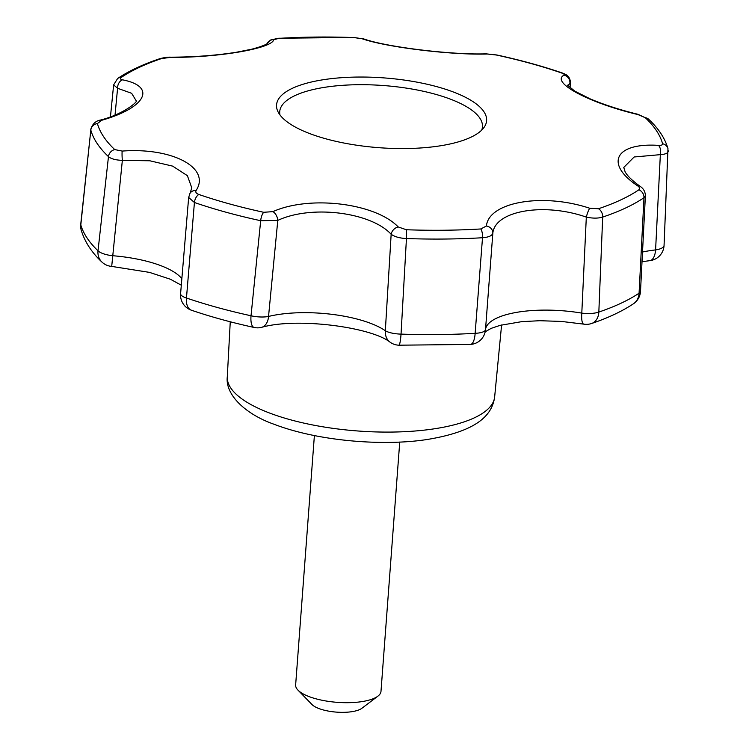 <?xml version="1.0" encoding="UTF-8"?>
<svg xmlns="http://www.w3.org/2000/svg" width="749" height="749" viewBox="0 0 749 749"><rect width="100%" height="100%" fill="white"/><g stroke="black" fill="none" stroke-linecap="round" stroke-linejoin="round"><path stroke-width="1.12" d="M314.383 435.618L295.64 684.961A42.796 14.212 4.3 0 0 297.999 690.157L311.977 704.509A26.749 8.885 4.3 0 0 352.704 711.55A26.749 8.885 4.3 0 0 361.907 708.264L377.88 696.167A42.796 14.212 4.3 0 0 380.988 691.383L399.741 442.032M668.192 150.671C668.539 152.927 665.917 154.257 660.346 154.65A7.49 4.063 -87.3 0 0 658.418 145.372C661.367 145.465 662.762 144.922 662.593 143.742A7.49 7.013 164.7 0 1 667.968 148.639L667.968 148.639C664.99 138.303 658.568 128.528 648.69 119.297L648.69 119.297A7.49 6.535 -46.6 0 0 645.31 117.733L637.942 114.56C589.032 103.006 550.234 82.353 564.063 75.134C564.793 74.554 563.838 73.786 561.179 72.831A284.526 94.505 -175.7 0 0 496.315 55.005L487.224 54.012C451.581 55.192 385.96 47.187 361.926 38.686L353.64 37.553A284.526 94.505 -175.7 0 0 279.19 38.339L273.741 39.631C272.589 48.357 218.568 57.673 170.426 57.383L161.55 58.562A284.526 94.505 -175.7 0 0 121.123 77.512C119.803 78.514 120.28 79.282 122.546 79.834C156.887 86.51 146.13 107.669 101.733 120.271L97.426 123.557A7.49 7.013 164.7 0 0 90.816 130.064L80.808 224.925A16.047 5.084 -174 0 1 80.742 224.241A16.047 16.047 0 0 0 81.276 230.374C84.862 241.964 91.724 252.497 101.855 261.991A16.047 16.047 0 0 0 111.704 266.401L149.5 272.383L170.379 279.237L181.305 285.2M81.276 230.374A16.047 15.027 163.9 0 1 80.808 224.925A293.73 97.567 4.3 0 0 98.016 250.812L108.474 156.635A7.49 6.535 -46.6 0 1 114.709 149.575L122.199 151.083C172.27 147.291 211.068 167.888 196.088 190.508A7.49 6.395 30.2 0 0 189.956 193.411L191.819 187.943L187.381 175.669L172.663 166.128L149.828 160.782L122.349 160.38C115.73 160.117 111.105 158.872 108.474 156.635A290.668 96.546 4.3 0 1 90.816 130.064L80.742 224.241M272.917 211.63A7.49 4.297 -112.5 0 1 277.785 220.403L260.689 220.712A7.49 2.734 -77.8 0 1 263.704 212.295L272.917 211.63C309.712 195.105 375.343 203.054 398.215 226.956A7.49 5.543 -46.2 0 0 391.156 234.268C370.671 212.051 311.2 204.702 277.785 220.403L268.535 316.443A74.9 24.876 4.3 0 1 385.332 330.73A16.047 13.164 124.6 0 0 390.323 342.359A16.047 16.047 0 0 0 398.899 345.195A16.047 1.854 92 0 0 401.043 334.11A16.047 4.897 -176.7 0 1 385.332 330.73L391.156 234.268C394.714 236.806 399.807 238.229 406.445 238.538L401.043 334.11A293.73 97.567 4.3 0 0 475.147 333.324L482.506 237.733A7.49 2.678 -93.4 0 0 480.83 228.96L486.401 226.011C488.713 201.94 542.725 192.568 589.716 208.259L598.47 208.737A284.526 94.505 -175.7 0 0 638.897 189.787C640.217 188.739 639.786 187.409 637.605 185.808C604.406 163.788 615.172 142.572 658.418 145.372M667.968 148.639L664.063 245.419A16.047 5.571 2.5 0 1 655.59 249.923L660.346 154.65L634.141 156.981L623.767 167.448L625.106 171.764C625.818 173.085 628.205 177.738 640.142 186.342L640.142 186.342A7.49 4.766 124.8 0 0 637.605 185.808M637.942 114.56L637.989 114.307C620.378 110 604.462 104.869 590.259 98.915L574.848 91.181L567.508 85.18M564.063 75.134A7.49 7.181 57.4 0 1 569.895 83.457L567.836 85.658M196.088 190.508C195.264 192.137 196.182 193.457 198.831 194.468A284.526 94.505 -175.7 0 0 263.704 212.295M398.215 226.956L406.379 229.746A284.526 94.505 -175.7 0 0 480.83 228.96M450.879 91.078A105.328 34.988 -175.7 0 1 484.191 127.19A105.328 34.988 -175.7 0 1 442.687 145.418A105.328 34.988 -175.7 0 1 277.963 111.685A105.328 34.988 -175.7 0 1 320.46 80.19A105.328 34.988 -175.7 0 1 450.879 91.078M640.142 186.342C643.475 188.533 645.226 191.632 645.395 195.648L643.981 197.717A7.49 6.516 -124.1 0 0 638.897 189.787M645.395 195.648L640.507 291.286A16.047 4.971 -177.1 0 1 639.075 293.205L643.981 197.717A290.668 96.546 4.3 0 1 602.683 217.079L598.835 312.061A16.047 11.937 71.2 0 1 591.598 323.502C607.963 317.979 621.895 311.415 633.373 303.832A16.047 13.931 -123.7 0 0 639.075 293.205A293.73 97.567 4.3 0 1 598.835 312.061A16.047 5.196 2.4 0 1 581.795 313.11L586.317 217.126C544.074 202.277 494.939 210.638 492.833 233.192L485.502 329.663A16.047 4.831 -175.7 0 1 475.147 333.324A16.047 5.664 86.7 0 1 470.428 344.428A16.047 16.047 0 0 0 485.455 330.103A16.047 15.139 6.1 0 0 485.502 329.663A74.9 24.876 4.3 0 1 581.795 313.11A16.047 4.026 99.5 0 0 583.78 324.139A16.047 16.047 0 0 0 591.598 323.502M598.47 208.737A7.49 5.552 -108.6 0 1 602.683 217.079C598.236 218.446 592.777 218.465 586.317 217.126A7.49 1.208 -72.6 0 1 589.716 208.259M486.401 226.011A7.49 6.572 -170.1 0 1 492.833 233.192C492.065 235.766 488.62 237.283 482.506 237.733A290.668 96.546 4.3 0 1 406.445 238.538A7.49 0.833 -88 0 0 406.379 229.746M191.407 310.217A16.047 9.316 108.8 0 1 186.464 298.018A293.73 97.567 4.3 0 0 251.027 315.769L260.689 220.712A290.668 96.546 4.3 0 1 194.422 202.502L186.464 298.018A16.047 4.85 -175.2 0 1 180.593 293.674A16.047 16.047 0 0 0 191.407 310.217C210.722 316.799 231.647 322.547 254.192 327.482A16.047 16.047 0 0 0 261.429 327.397C296.707 317.127 371.701 327.154 390.323 342.359M198.831 194.468A7.49 4.372 -71 0 0 194.422 202.502L188.664 197.455L180.593 293.674M122.199 151.083A7.49 0.721 -93.4 0 0 122.349 160.38L111.704 266.401M101.733 120.271A7.49 3.277 -106.6 0 0 100.375 120.083C95.685 120.879 92.473 123.969 90.751 129.371M100.375 120.083C124.25 114.017 138.462 101.106 136.178 100.778L131.646 93.307L117.584 88.27L115.037 114.981M122.546 79.834A7.49 5.552 102.3 0 0 117.584 88.27L113.633 84.89L110.459 116.75M570.045 87.82L570.401 82.484L569.895 83.457M297.999 690.157A42.796 14.212 4.3 0 0 363.143 701.42A42.796 14.212 4.3 0 0 377.88 696.167M170.426 57.383A7.49 1.994 -90.1 0 1 170.884 57.186C167.888 57.018 164.153 57.533 159.668 58.75L159.668 58.75C142.853 64.377 128.837 70.968 117.621 78.505L113.633 84.89M273.741 39.631A7.49 7.359 -161 0 0 267.028 43.639L270.792 39.922L278.694 38.246A7.49 2.678 -93.4 0 1 279.19 38.339M361.926 38.686A7.49 6.329 -71.6 0 1 363.855 38.957L353.509 37.45L278.694 38.246M487.224 54.012A7.49 5.084 -91.3 0 0 486.026 53.834C451.778 55.061 386.241 47 363.855 38.957M481.71 130.111A101.649 33.761 4.3 0 0 383.628 85.545A101.649 33.761 4.3 0 0 279.976 114.943M645.31 117.733A284.526 94.505 -175.7 0 1 662.593 143.742M227.293 376.831C225.084 394.892 245.7 414.291 273.994 424.243C320.675 442.182 389.63 446.582 432.21 438.624C476.851 430.403 492.168 415.405 494.649 396.933A134.052 44.528 -175.7 0 1 438.774 428.082A134.052 44.528 -175.7 0 1 298.776 421.921A134.052 44.528 -175.7 0 1 227.293 376.831L230.261 321.78M114.709 149.575A284.526 94.505 -175.7 0 1 97.426 123.557M642.005 261.719L649.814 260.652A16.047 7.471 -96.4 0 0 655.59 249.923A74.9 24.876 4.3 0 0 642.502 252.02M254.192 327.482A16.047 5.926 102.3 0 1 251.027 315.769A16.047 4.981 5.7 0 0 268.535 316.443A16.047 10.589 76.3 0 1 261.429 327.397M101.855 261.991A16.047 14.044 133.8 0 1 98.016 250.812A16.047 5.337 6.3 0 0 112.397 255.699A74.9 24.876 4.3 0 1 181.857 278.731M121.123 77.512A7.49 6.516 -124.1 0 0 117.621 78.505M161.55 58.562A7.49 5.552 -108.6 0 0 159.668 58.75M496.315 55.005A7.49 2.734 -77.8 0 1 496.83 54.986L486.026 53.834M561.179 72.831A7.49 4.372 -71 0 1 562.246 72.962L562.246 72.962C542.239 66.099 520.433 60.107 496.83 54.986M494.649 396.933L501.596 324.972M648.69 119.297L637.989 114.307M633.373 303.832A16.047 16.047 0 0 0 640.507 291.286M485.183 331.816L491.185 328.362L500.07 325.366L521.66 321.658L539.776 320.712L561.441 321.433L583.78 324.139M649.814 260.652A16.047 16.047 0 0 0 664.063 245.419M398.899 345.195L470.428 344.428M189.956 193.411L188.664 197.455M267.234 43.461C267.468 42.852 268.722 44.612 251.795 49.191L236.422 52.252C216.143 55.445 194.3 57.093 170.884 57.186M570.401 82.484C570.317 79.909 569.474 77.774 567.873 76.089C567.236 75.19 565.364 74.151 562.246 72.962"/></g></svg>
